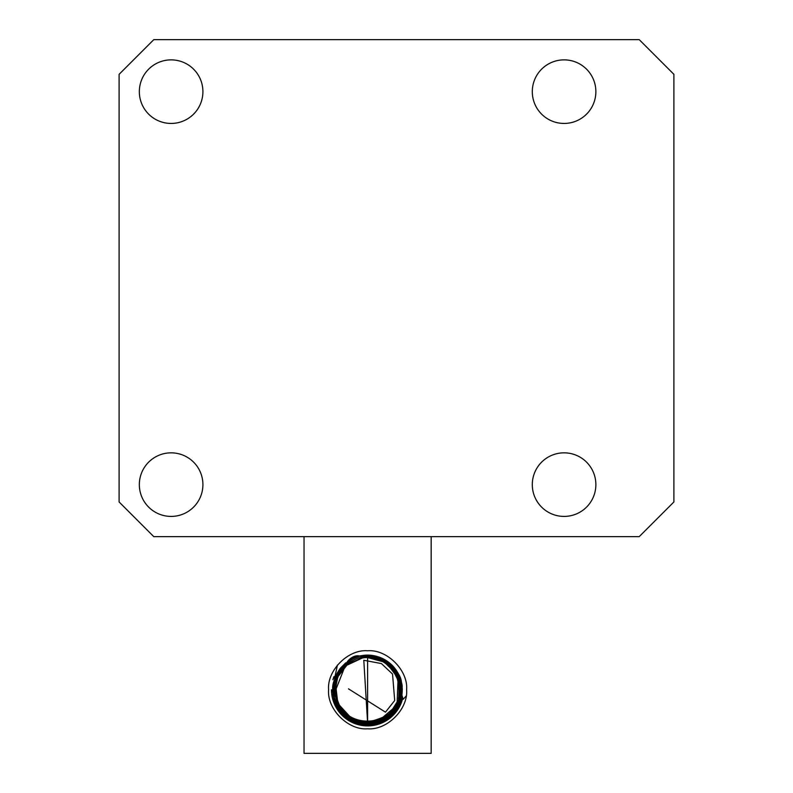 <?xml version="1.0" encoding="UTF-8"?>
<svg xmlns="http://www.w3.org/2000/svg" width="793" height="793" viewBox="0 0 793 793"><rect width="100%" height="100%" fill="white"/><g stroke="black" fill="none" stroke-linecap="round" stroke-linejoin="round"><path stroke-width="1.19" d="M171.119 123.44A31.779 31.779 0 0 1 139.34 91.661A31.779 31.779 0 0 1 171.119 59.871A31.779 31.779 0 0 1 202.909 91.661A31.779 31.779 0 0 1 171.119 123.44M564.091 123.44A31.779 31.779 0 0 1 532.301 91.661A31.779 31.779 0 0 1 564.091 59.871A31.779 31.779 0 0 1 595.87 91.661A31.779 31.779 0 0 1 564.091 123.44M564.091 516.412A31.779 31.779 0 0 1 532.301 484.632A31.779 31.779 0 0 1 564.091 452.843A31.779 31.779 0 0 1 595.87 484.632A31.779 31.779 0 0 1 564.091 516.412M171.119 516.412A31.779 31.779 0 0 1 139.34 484.632A31.779 31.779 0 0 1 171.119 452.843A31.779 31.779 0 0 1 202.909 484.632A31.779 31.779 0 0 1 171.119 516.412M153.783 536.643L639.217 536.643L673.891 501.969L673.891 74.324L639.217 39.65L153.783 39.65L119.109 74.324L119.109 501.969L153.783 536.643M401.704 696.056L401.05 698.93C398.007 707.168 395.955 712.818 385.031 719.757C376.655 724.455 367.813 725.615 358.525 723.246C356.007 725.03 348.97 719.568 337.421 706.85C331.167 693.885 332.763 690.663 334.15 680.672C330.631 701.627 338.77 715.811 358.555 723.256C367.764 725.595 376.536 724.465 384.853 719.866C385.388 720.331 388.778 717.378 395.043 710.984L401.625 696.502L401.06 698.891C394.607 718.418 380.432 726.537 358.525 723.246C338.74 715.762 330.622 701.567 334.15 680.672L337.61 707.168L358.981 723.365L385.576 719.439L401.06 698.901L401.625 696.502L395.31 710.627C395.479 711.48 392.089 714.503 385.14 719.697C384.803 722.701 375.981 723.9 358.654 723.275C338.809 715.871 330.641 701.666 334.15 680.672L337.531 707.029L358.525 723.246L384.833 719.875L401.06 698.911C398.007 707.168 395.955 712.818 385.031 719.757C376.655 724.455 367.813 725.615 358.525 723.246C356.007 725.03 348.97 719.568 337.421 706.85C331.167 693.885 332.763 690.663 334.15 680.672L337.531 707.029L358.525 723.246L384.833 719.875L401.06 698.911C398.007 707.168 395.955 712.818 385.031 719.757C376.655 724.455 367.813 725.615 358.525 723.246C356.007 725.03 348.97 719.568 337.421 706.85C331.167 693.885 332.763 690.663 334.15 680.672L337.531 707.029L358.525 723.246L384.833 719.875L401.06 698.911C401.238 699.426 393.615 729.302 358.158 723.147C348.97 720.391 342.001 714.85 337.233 706.513C333.863 698.227 332.495 693.895 333.129 693.518L334.15 680.672L333.209 694.182C332.604 694.638 334.041 698.911 337.511 707.009C341.367 714.404 348.365 719.816 358.505 723.236C374.028 728.896 397.898 716.634 401.06 698.911C401.199 699.485 393.705 729.045 358.476 723.236C325.189 710.359 333.734 681.088 334.15 680.672L337.531 707.029L358.525 723.246L384.833 719.875L401.06 698.891C396.867 708.803 397.372 711.133 385.031 719.757C384.05 722.929 375.248 724.098 358.614 723.266C326.775 711.599 332.951 682.991 334.15 680.672C330.612 701.567 338.74 715.752 358.525 723.246C379.391 726.745 393.566 718.636 401.05 698.93C399.731 710.459 382.295 724.624 371.729 724.207C344.34 725.466 337.521 705.988 337.035 706.147C335.598 704.224 334.289 700.001 333.129 693.469C332.743 687.828 333.08 683.566 334.15 680.672L333.258 694.559C332.852 695.947 334.438 700.397 338.036 707.901C343.419 716.347 351.002 721.65 360.795 723.781C375.079 724.415 384.119 722.453 387.906 717.893C396.262 710.201 400.653 703.867 401.06 698.901L401.516 697.017M401.526 696.958L401.05 698.911C401.208 699.466 393.715 729.045 358.486 723.236C325.368 710.498 333.645 681.306 334.15 680.672L333.238 694.361L337.531 707.029C339.969 712.134 345.183 716.892 353.163 721.303C356.751 723.712 363.035 724.663 372.016 724.178C387.063 721.561 396.738 713.135 401.05 698.911L401.625 696.502L401.06 698.891C401.536 701.746 397.531 707.792 389.036 717.041C387.143 721.214 378.033 723.513 361.687 723.95C341.922 721.61 328.391 698.415 334.15 680.672L337.501 706.989L358.476 723.236L384.863 719.856L401.06 698.901L398.859 704.789L395.34 710.597C386.716 724.534 363.561 726.874 355.462 722.264C351.289 720.976 344.073 715.762 343.785 714.979L337.54 707.059C333.129 700.259 331.999 691.456 334.15 680.672C330.622 702.092 339.107 716.376 359.606 723.523C377.805 729.709 399.097 712.392 401.06 698.901L396.877 708.377C396.906 709.497 393.665 712.848 387.153 718.418C386.697 721.709 377.726 723.464 360.24 723.662C361.915 724.178 328.609 719.271 334.15 680.672L333.238 694.351L337.531 707.029C339.969 712.134 345.183 716.892 353.163 721.303C356.751 723.712 363.035 724.663 372.016 724.178C387.063 721.551 396.748 713.135 401.05 698.911L401.615 683.021L393.199 666.388L381.562 658.041L361.866 655.583L378.985 657.03L393.338 666.546L401.337 681.772L401.05 698.911C401.337 703.213 391.613 715.851 390.106 716.168C383.812 720.609 381.79 722.641 371.421 724.247C356.196 725.189 344.717 719.122 336.975 706.038C340.276 712.223 345.124 717.041 351.497 720.49L361.122 723.84L371.471 724.237C386.756 721.789 396.619 713.343 401.05 698.911L401.615 696.522L401.06 698.911C398.126 705.988 397.303 712.055 384.655 719.975C373.017 724.861 364.156 725.902 358.039 723.107C348.841 720.322 341.872 714.731 337.154 706.355C330.889 692.091 332.911 690.782 334.15 680.672L333.883 697.84L345.669 716.634L365.969 724.415L387.648 718.071L401.06 698.891L388.451 717.487L367.09 724.455L345.917 716.832L333.883 697.84L334.15 680.672L334.339 699.565L347.017 717.685L366.931 724.445L387.975 717.843L401.06 698.891L392.684 713.72L371.035 724.287L348.633 718.805L334.339 699.565L334.15 680.672C331.821 690.525 332.941 699.307 337.521 707.019C339.136 712.401 352.875 723.038 358.515 723.246C367.665 725.377 376.437 724.257 384.833 719.875C392.862 715.207 398.274 708.218 401.05 698.911C401.208 699.476 393.715 729.045 358.486 723.236C325.368 710.498 333.645 681.306 334.15 680.672L333.238 694.361L337.531 707.029C350.902 733.565 394.815 727.934 401.06 698.891L401.625 696.502L401.06 698.901L401.625 696.502L401.06 698.891L401.625 696.502L401.06 698.891L401.625 696.502L401.06 698.891L387.41 718.24L371.867 724.187L355.353 722.215L347.453 717.992L333.972 698.207L334.14 680.711L333.238 694.361L337.531 707.029C350.902 733.565 394.815 727.934 401.06 698.891L400.842 679.888M400.961 699.267L392.436 713.978L374.851 723.692L349.019 719.053L334.715 700.744M334.249 680.771C339.424 679.234 337.491 674.02 339.979 672.474L345.867 665.337C346.501 664.137 357.038 657.456 360.627 657.615C364.185 654.74 373.057 656.525 387.262 662.958C398.502 674.724 403.161 683.754 401.218 690.069L401.01 693.538L398.304 698.207M399.008 698.326C403.786 676.151 384.724 653.868 362.342 658.012L346.035 665.614L336.371 678.808C334.715 681.474 335.568 695.739 337.649 700.546C346.501 729.213 391.236 727.439 399.008 698.326M339.761 669.114L345.817 662.809L337.531 672.523L334.14 680.721L338.532 670.878L345.817 662.809L334.16 680.652L345.411 663.146M362.282 657.694C357.554 652.629 347.612 658.388 345.599 665.178L362.282 657.694M336.926 705.939C335.211 703.877 332.951 694.39 333.119 693.419L334.14 680.721C331.91 689.593 332.842 697.999 336.926 705.939M401.575 696.71L401.05 698.911C398.155 705.978 397.313 711.955 384.853 719.866C373.295 724.792 364.502 725.922 358.486 723.236C325.556 710.627 333.546 681.534 334.15 680.672L333.238 694.361L337.531 707.029C350.902 733.565 394.815 727.934 401.06 698.891L402.229 691.645C401 678.174 402.884 678.283 390.404 663.652C381.433 656.594 371.937 653.908 361.915 655.583L370.46 655.226L378.925 657.01C387.529 660.113 394.002 665.694 398.344 673.743C398.988 674.258 402.547 684.111 402.16 686.897L401.07 698.871C393.516 734.665 335.945 730.809 333.229 694.341L334.15 680.672L333.238 694.361L337.531 707.029C350.902 733.565 394.815 727.934 401.06 698.891L384.823 719.875L358.495 723.236L337.511 706.999L334.15 680.672L333.238 694.361L337.531 707.029C350.902 733.565 394.815 727.934 401.06 698.891L385.15 719.687L359.229 723.434L338.086 707.98L333.784 682.149M401.595 696.65L401.05 698.911C398.155 705.978 397.303 711.955 384.853 719.866C373.295 724.792 364.502 725.922 358.486 723.236C325.556 710.637 333.546 681.534 334.15 680.672L333.238 694.351L337.531 707.029C339.969 712.134 345.183 716.892 353.163 721.303C356.751 723.712 363.035 724.663 372.016 724.178C387.063 721.551 396.738 713.135 401.05 698.911C398.155 705.978 397.313 711.955 384.853 719.866C373.295 724.792 364.502 725.922 358.486 723.236C325.517 710.607 333.566 681.484 334.15 680.672L333.238 694.351L337.531 707.029C350.902 733.565 394.815 727.934 401.06 698.891L401.625 696.502L401.06 698.911C398.155 705.978 397.303 711.955 384.853 719.866C373.295 724.792 364.502 725.922 358.486 723.236C325.566 710.637 333.546 681.544 334.15 680.672C331.791 690.217 332.931 699.029 337.57 707.108C342.536 715.058 349.544 720.44 358.575 723.256C363.481 725.317 378.876 724.643 384.863 719.856C392.882 715.197 398.284 708.208 401.06 698.901L401.377 697.632M401.585 696.68L398.8 704.927C395.182 711.896 392.139 715.702 382.137 721.263C380.848 724.564 371.59 724.752 354.352 721.828C349.346 721.035 343.379 715.415 336.43 704.957C332.416 697.681 332.237 686.183 334.15 680.672L333.238 694.351L337.531 707.029C339.969 712.134 345.183 716.892 353.163 721.303C356.751 723.712 363.035 724.663 372.016 724.178C387.063 721.551 396.738 713.135 401.05 698.911L384.853 719.866L358.486 723.236L337.491 706.96L334.15 680.672L333.238 694.351L337.531 707.029C339.969 712.134 345.183 716.892 353.163 721.303C356.751 723.712 363.035 724.663 372.016 724.178C387.063 721.551 396.738 713.135 401.05 698.911L402.229 691.704L402.011 685.499L400.663 679.314L397.739 672.633L390.473 663.711L360.815 655.781L376.715 656.326L361.876 655.583C354.461 656.584 349.029 659.786 345.599 665.178C348.791 660.817 354.213 657.615 361.876 655.583L388.996 662.492L400.663 679.323L401.07 698.851L401.932 694.688M334.537 678.719L337.431 665.059M406.095 696.095L403.191 699.307L401.268 693.122M400.634 679.214L397.739 672.633L390.473 663.711L361.658 655.623M340.901 667.666L334.16 680.652L336.41 674.645L345.49 663.077M400.762 679.631L395.796 669.599L376.715 656.326L389.631 663.007M389.7 663.057L402.001 685.4L402.279 689.385M402.279 689.424L402.021 693.984M401.992 694.271L401.754 695.808M334.368 679.918L336.034 675.448M336.272 674.932L339.701 669.203M389.046 662.532L400.752 679.601L401.704 696.095M401.843 695.263L398.8 704.927C399.692 701.864 390.89 731.513 354.778 721.997C339.226 717.764 328.5 693.171 334.15 680.672L333.238 694.351L337.531 707.029C339.969 712.134 345.183 716.892 353.163 721.303C356.751 723.712 363.035 724.663 372.016 724.178C387.063 721.551 396.738 713.135 401.05 698.911L402.011 685.489L397.739 672.633L390.473 663.711L361.39 655.672M388.848 662.373L376.715 656.326L361.876 655.583L376.715 656.326L361.876 655.583L383.316 658.874L394.706 668.152L401.654 696.323M402.011 685.489L397.739 672.633L402.011 685.489L400.663 679.314L397.739 672.633L402.011 685.489L401.05 698.911L398.71 705.096L401.05 698.911L402.011 685.489L401.05 698.911L402.011 685.489L400.673 679.343M345.292 663.235L334.16 680.652L336.41 674.635L345.817 662.809L334.16 680.652L336.41 674.635L345.817 662.809L334.16 680.652L336.5 674.466L340.088 668.677L345.5 663.067M401.902 694.856L394.042 667.339L382.94 658.686L361.876 655.583L383.306 658.864L394.716 668.172L401.605 696.571M401.892 694.946L401.645 696.373M361.023 655.742L390.473 663.711L397.739 672.633L390.473 663.711L360.815 655.781L371.283 655.305L382.692 658.567M398.71 705.096L395.122 710.875C395.905 713.026 389.304 717.269 375.327 723.583C367.308 725.327 359.606 724.425 352.221 720.857C348.633 721.105 342.963 714.86 335.201 702.122L333.001 692.021C332.852 686.946 333.238 683.16 334.15 680.672C331.801 690.098 332.921 698.871 337.511 707.009C339.126 712.401 352.875 723.038 358.505 723.236C367.694 725.367 376.467 724.247 384.823 719.875C390.206 718.27 400.861 704.501 401.06 698.891L384.823 719.875L358.495 723.236L337.511 706.999L334.15 680.672L333.05 686.897L333.119 693.409L336.866 705.829C332.733 698.038 331.821 689.652 334.15 680.672C333.238 683.16 332.852 686.936 333.001 692.021L335.211 702.152C342.943 714.83 348.583 721.055 352.112 720.797C359.526 724.415 367.268 725.337 375.317 723.583C389.383 717.199 395.985 712.957 395.122 710.875L398.71 705.096M382.702 658.567L389.244 662.69M389.323 662.75L402.269 688.839L401.119 680.909M402.061 693.677L402.269 689.008L401.645 696.403M334.16 680.652L345.342 663.196L334.16 680.652L336.41 674.635L345.817 662.809L334.16 680.652L336.5 674.466L340.088 668.677L345.56 663.017M388.857 662.383L397.739 672.633L390.473 663.711L360.815 655.781L376.715 656.326L391.871 665.02L401.347 681.772M401.446 682.208L402.021 685.578M388.927 662.433L376.715 656.326L360.815 655.781L382.454 658.448M382.801 658.616L401.02 680.513M402.031 693.905L401.853 695.213M339.999 668.796L345.817 662.809L334.824 678.481L337.164 673.178M337.283 672.97L339.969 668.846M401.06 698.911L401.625 696.502M359.13 720.817L373.106 721.481L385.527 716.029M392.872 670.531L385.844 663.622M347.562 664.336L337.521 677.252M335.498 683.695L337.917 704.035L352.181 719.162M367.625 723.147C361.073 724.039 355.353 722.225 350.476 717.705L367.625 723.147L363.799 660.262L381.393 663.572L392.535 674.05L394.696 700.516L385.487 712.154L348.494 688.849M332.961 688.344L342.566 713.769L367.605 724.455L358.495 723.236C350.744 721.045 344.459 716.723 339.632 710.27C334.468 702.122 332.247 694.817 332.961 688.344M334.824 678.481L335.042 677.866M335.072 677.777L336.341 674.784M336.539 674.387L339.791 669.084M340.197 668.539L340.792 667.795M340.821 667.765L345.817 662.809L334.15 680.672M361.727 655.613L360.974 655.752M376.715 656.326L396.639 670.819L401.962 694.43M333.506 696.056L337.491 706.969M402.646 698.554A36.121 36.121 0 0 1 331.484 689.781M332.911 679.73A36.121 36.121 0 0 1 333.992 676.558M367.635 723.008L367.635 723.008C372.789 724.267 388.322 717.824 391.177 713.204C397.303 706.553 400.524 698.732 400.832 689.722C400.475 680.701 397.234 672.88 391.088 666.269C388.421 661.749 372.343 655.196 367.605 656.554L361.965 657.03L367.585 656.554C387.718 658.487 398.79 669.57 400.832 689.801C400.693 698.92 397.442 706.751 391.098 713.284C391.455 713.849 387.856 716.257 380.313 720.48L367.635 723.008M367.605 723.008L366.614 722.998L367.605 723.008C387.38 721.888 398.453 710.806 400.832 689.761C400.693 680.652 397.452 672.831 391.108 666.289C380.699 657.387 378.251 657.883 367.605 656.554L367.605 723.008L366.604 722.998L387.093 716.694L398.572 701.835L399.325 679.888L385.804 661.977L398.155 676.707L397.006 705.264L378.231 721.263L367.565 723.008L387.093 716.694L398.572 701.835L399.325 679.888L385.804 661.977L398.155 676.707L397.006 705.264L378.231 721.263L367.565 723.008L387.093 716.694L398.572 701.835L399.325 679.888L385.804 661.977L398.155 676.707L397.006 705.264L378.231 721.263L367.565 723.008L387.093 716.694L398.572 701.835L399.325 679.888L385.804 661.977L398.155 676.707L397.006 705.264L378.231 721.263L367.565 723.008L387.093 716.694L398.572 701.835L399.325 679.888L385.804 661.977L398.155 676.707L397.006 705.264L378.231 721.263L367.565 723.008L387.093 716.694L398.572 701.835L399.325 679.888L385.804 661.977L398.155 676.707L397.006 705.264L378.231 721.263L367.565 723.008L387.093 716.694L398.572 701.835L399.325 679.888L385.804 661.977L398.155 676.707L397.006 705.264L378.231 721.263L367.565 723.008L387.093 716.694L398.572 701.835L399.325 679.888L385.804 661.977L398.155 676.707L397.006 705.264L378.231 721.263L367.565 723.008L387.093 716.694L398.572 701.835L399.325 679.888L385.804 661.977L398.155 676.707L397.006 705.264L378.231 721.263L367.565 723.008L387.093 716.694L398.572 701.835L399.325 679.888L385.804 661.977L398.155 676.707L397.006 705.264L378.231 721.263L367.565 723.008L387.093 716.694L398.572 701.835L399.325 679.888L385.804 661.977L398.155 676.707L397.006 705.264L378.231 721.263L367.565 723.008L387.093 716.694L398.572 701.835L399.325 679.888L385.804 661.977L398.155 676.707L397.006 705.264L378.231 721.263L367.565 723.008L387.093 716.694L398.572 701.835L399.325 679.888L385.804 661.977L398.155 676.707L397.006 705.264L378.231 721.263L367.605 723.008M345.57 664.911L338.304 674.109L334.577 693.379L339.919 708.149L352.449 719.35L341.149 709.894L334.527 692.973L345.57 664.901M335.617 680.79L336.886 702.449L352.439 719.35L337.144 703.064L335.617 680.79L334.517 686.698L334.477 692.358L337.174 703.123L343.29 712.431L352.429 719.34M385.775 661.967L398.155 676.716L399.444 699.277L387.44 716.436L367.565 723.008L387.133 716.674L398.611 701.726L399.256 679.67L385.794 661.977L398.155 676.716L399.444 699.277L387.44 716.436L367.565 723.008L387.133 716.674L398.611 701.716L399.256 679.67L385.794 661.977L398.155 676.716L399.444 699.277L387.44 716.436L367.565 723.008L387.133 716.674L398.611 701.716L399.256 679.67L385.794 661.977L398.155 676.716L399.444 699.277L387.44 716.436L367.565 723.008L387.133 716.674L398.611 701.716L399.256 679.67L385.794 661.977L398.155 676.716L399.444 699.277L387.44 716.436L367.565 723.008L387.133 716.674L398.611 701.716L399.256 679.67L385.794 661.977L398.155 676.716L399.444 699.277L387.44 716.436L367.565 723.008L387.133 716.674L398.611 701.716L399.256 679.67L385.794 661.977L398.155 676.716L399.444 699.277L387.44 716.436L367.565 723.008L387.133 716.674L398.611 701.716L399.256 679.67L385.794 661.977L398.155 676.716L399.444 699.277L387.44 716.436L367.565 723.008L387.133 716.674L398.611 701.716L399.256 679.67L385.794 661.977M394.815 670.709C401.506 685.231 402.854 695.332 398.879 701.022C394.696 711.717 387.232 718.646 376.467 721.808C381.245 720.421 385.834 717.863 390.215 714.126C392.545 712.748 395.429 708.377 398.879 701.002C402.438 690.257 401.08 680.156 394.815 670.709M366.505 722.978L388.55 715.573L399.94 697.443L398.433 677.371L385.705 661.917M402.269 697.939L399.375 705.75L394.666 712.758L388.828 718.18L381.017 722.542L373.374 724.663L364.978 724.99L356.751 723.325L349.178 719.776L342.675 714.562L337.57 707.931L334.19 700.308L332.683 691.645L333.308 683.348L335.865 675.458L339.9 668.816L345.798 662.859M361.192 656.029L365.642 656.009M304.036 536.643L304.036 753.35L431.174 753.35L431.174 536.643M367.605 728.787C348.226 730.472 326.914 709.17 328.599 689.781C326.914 670.402 348.216 649.09 367.605 650.775C386.984 649.09 408.296 670.392 406.611 689.781C408.296 709.16 386.994 730.472 367.605 728.787"/></g></svg>
